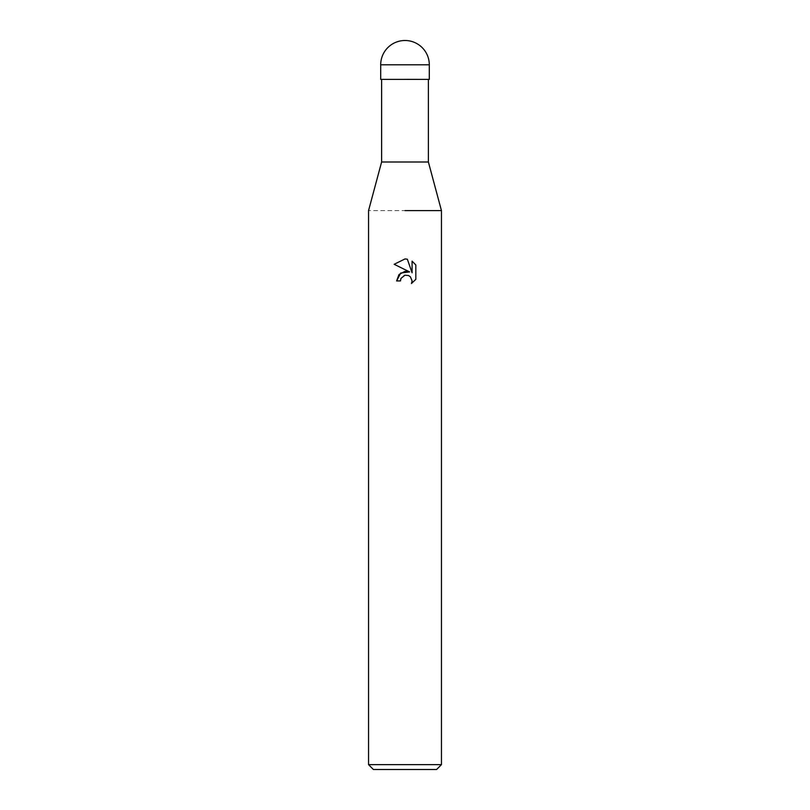 <?xml version="1.0" encoding="UTF-8"?>
<svg xmlns="http://www.w3.org/2000/svg" width="810" height="810" viewBox="0 0 810 810"><rect width="100%" height="100%" fill="white"/><g stroke="black" fill="none" stroke-linecap="round" stroke-linejoin="round"><path stroke-width="0.61" stroke-dasharray="4.05 3.04" d="M429.3 79.38L380.7 79.38M428.389 162L381.611 162M441.45 210.6L368.55 210.6L441.45 210.6M441.45 764.64L368.55 764.64M436.59 769.5L373.41 769.5M400.839 278.792L404.099 275.491M394.166 264.283L409.637 271.917M412.077 261.154L412.077 272.808L407.349 259.2M396.617 280.928L400.444 280.928M415.834 279.328L415.834 264.951M405 79.38L429.239 79.38L405 79.38M429.3 64.8L380.7 64.8M405 79.258L429.239 79.38L405 79.258"/><path stroke-width="1.21" d="M381.611 79.38L381.611 162L428.389 162L441.45 210.6L441.45 764.64L368.55 764.64L373.41 769.5L436.59 769.5L441.45 764.64M405 210.6L441.45 210.6L405 210.6M409.637 271.917L400.717 273L396.617 280.928L398.996 274.539L405 271.35L409.637 271.917L394.166 264.283L405 258.947L407.349 259.2L412.077 272.808L412.077 261.154L415.824 264.951L415.834 279.328L411.47 283.5L412.087 280.898L410.386 276.777L408.503 275.511L405 275.208L408.503 275.511L410.386 276.777L412.087 280.898L411.48 283.49L415.824 279.328M405 275.208L401.061 278.286L400.444 280.928L400.839 278.792M407.349 259.2L405.344 258.957M405 258.947L394.176 264.283M415.824 264.951L412.077 261.154M404.099 275.491L404.959 275.218M400.444 280.928L396.617 280.928M380.7 64.8L380.7 79.38L429.3 79.38L429.3 64.8A24.3 24.3 0 0 0 405 40.5A24.3 24.3 0 0 0 380.7 64.8L429.3 64.8M428.389 79.38L428.389 162M381.611 162L368.55 210.6L368.55 764.64"/></g></svg>
